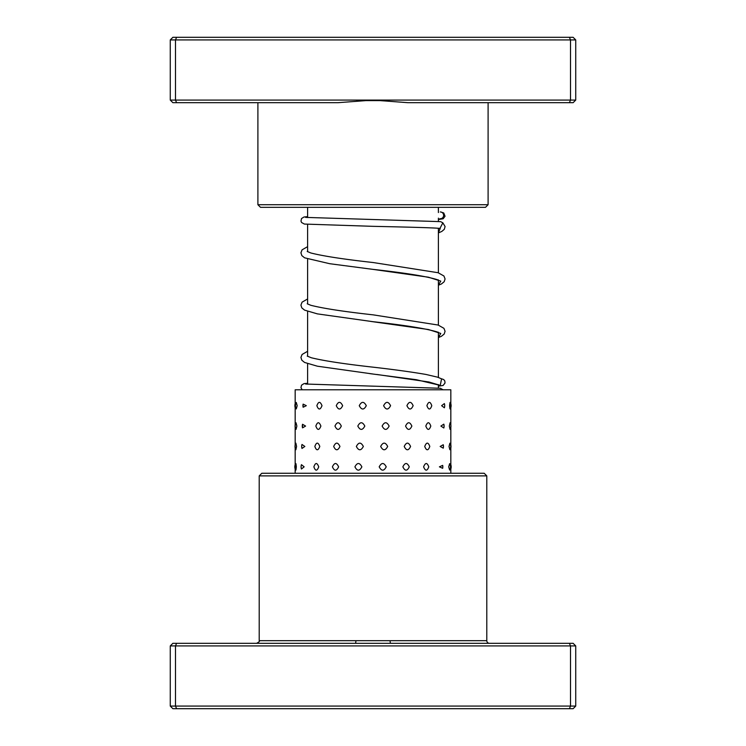 <?xml version="1.0" encoding="UTF-8"?>
<svg xmlns="http://www.w3.org/2000/svg" width="746" height="746" viewBox="0 0 746 746"><rect width="100%" height="100%" fill="white"/><g stroke="black" fill="none" stroke-linecap="round" stroke-linejoin="round"><path stroke-width="1.12" d="M438.396 388.097L438.396 384.591M438.396 377.485L438.396 332.194M438.396 325.135L438.396 279.871M438.396 272.812L438.396 228.285M438.396 221.459L438.396 218.149M438.396 212.554L438.396 207.332M307.604 384.199L307.604 363.712M307.604 356.346L307.604 311.399M307.604 304.023L307.604 259.076M307.604 251.7L307.604 224.387M307.604 217.58L307.604 207.332M488.098 204.721L485.487 207.332L260.513 207.332L257.902 204.721L488.098 204.721L488.098 102.696M257.902 204.721L257.902 102.696M408.099 102.696L373 100.085L570.503 100.085L569.422 102.696L408.099 102.696M170.265 100.085L373 100.085L337.901 102.696L172.886 102.696L170.265 100.085L170.265 39.92L575.735 39.92L573.115 37.3L569.422 37.3L570.503 39.92L570.503 100.085L575.735 100.085L575.735 39.92M170.265 39.92L172.886 37.3L176.578 37.3L175.496 39.92L175.496 100.085L176.578 102.696M575.735 100.085L573.115 102.696L569.422 102.696M176.578 37.3L569.422 37.3M486.793 475.883L259.207 475.883L261.827 473.262L484.173 473.262L486.793 475.883L486.793 640.683A2.62 2.62 0 0 0 489.413 643.304M259.207 475.883L259.207 640.683L486.793 640.683M575.735 645.915L170.265 645.915L172.886 643.304L573.115 643.304L575.735 645.915L575.735 706.08L573.115 708.7L172.886 708.7L170.265 706.08L575.735 706.08M170.265 645.915L170.265 706.08M176.578 643.304L175.496 645.915L175.496 706.08L176.578 708.7M569.422 643.304L570.503 645.915L570.503 706.08L569.422 708.7M355.991 640.683L355.6 643.304M390.4 643.304L390.009 640.683M297.188 405.684L296.274 402.439A6.798 6.798 0 0 0 296.274 408.929L297.188 405.684M296.871 426.069L296.059 422.796A6.798 6.798 0 0 0 296.059 429.351L296.871 426.069M296.572 446.453L295.864 443.143A6.798 6.798 0 0 0 295.864 449.763L296.572 446.453M296.311 466.837C295.929 462.417 295.63 462.417 295.425 466.837C295.63 471.258 295.929 471.258 296.311 466.837M306.326 405.684L303.128 404.127L303.128 407.241L306.326 405.684M305.58 426.069L302.54 424.278L302.54 427.859L305.58 426.069M304.853 446.453L301.981 444.467A6.798 6.798 0 0 0 301.981 448.439L304.853 446.453M304.144 466.837L301.44 464.683A6.798 6.798 0 0 0 301.44 469.001L304.144 466.837M322.002 405.684C320.22 401.264 318.514 401.264 316.863 405.684C318.514 410.104 320.23 410.104 322.002 405.684M320.892 426.069C319.148 421.649 317.46 421.649 315.847 426.069C317.47 430.489 319.148 430.489 320.892 426.069M319.801 446.453C318.085 442.033 316.435 442.033 314.849 446.453C316.444 450.873 318.085 450.873 319.801 446.453M318.728 466.837C317.041 462.417 315.427 462.417 313.88 466.837C315.427 471.258 317.05 471.258 318.728 466.837M342.656 405.684C340.484 401.264 338.358 401.264 336.269 405.684C338.367 410.104 340.493 410.104 342.656 405.684M341.304 426.069C339.15 421.649 337.033 421.649 334.963 426.069C337.043 430.489 339.15 430.489 341.304 426.069M339.952 446.453C337.817 442.033 335.728 442.033 333.676 446.453C335.737 450.873 337.826 450.873 339.952 446.453M338.619 466.837C336.502 462.417 334.432 462.417 332.408 466.837C334.441 471.258 336.511 471.258 338.619 466.837M366.295 405.684C363.936 401.264 361.596 401.264 359.264 405.684C361.596 410.104 363.936 410.104 366.295 405.684M364.813 426.069C362.472 421.649 360.131 421.649 357.81 426.069C360.131 430.489 362.472 430.489 364.813 426.069M363.349 446.453C360.999 442.033 358.667 442.033 356.355 446.453C358.677 450.873 361.008 450.873 363.349 446.453M361.875 466.837C359.535 462.417 357.213 462.417 354.919 466.837C357.222 471.258 359.544 471.258 361.875 466.837M390.578 405.684C388.265 401.264 385.943 401.264 383.612 405.684C385.952 410.104 388.274 410.104 390.578 405.684M389.132 426.069C386.81 421.649 384.479 421.649 382.139 426.069C384.488 430.489 386.82 430.489 389.132 426.069M387.678 446.453C385.356 442.033 383.015 442.033 380.665 446.453C383.015 450.873 385.356 450.873 387.678 446.453M386.223 466.837C383.892 462.417 381.542 462.417 379.192 466.837C381.542 471.258 383.892 471.258 386.223 466.837M413.144 405.684C411.111 401.264 409.032 401.264 406.915 405.684C409.041 410.104 411.111 410.104 413.144 405.684M411.867 426.069C409.806 421.649 407.708 421.649 405.572 426.069C407.717 430.489 409.815 430.489 411.867 426.069M410.58 446.453C408.5 442.033 406.374 442.033 404.22 446.453C406.384 450.873 408.5 450.873 410.58 446.453M409.274 466.837C407.167 462.417 405.031 462.417 402.859 466.837C405.041 471.258 407.176 471.258 409.274 466.837M431.785 405.684C430.218 401.264 428.586 401.264 426.899 405.684C428.596 410.104 430.218 410.104 431.785 405.684M430.806 426.069C429.202 421.649 427.542 421.649 425.817 426.069C427.551 430.489 429.211 430.489 430.806 426.069M429.799 446.453C428.167 442.033 426.479 442.033 424.726 446.453C426.479 450.873 428.176 450.873 429.799 446.453M428.773 466.837C427.113 462.417 425.388 462.417 423.607 466.837C425.397 471.258 427.113 471.258 428.773 466.837M444.374 403.586L441.613 405.684L444.374 407.782A6.798 6.798 0 0 0 444.374 403.586M444.075 426.069L443.823 424.148L440.895 426.069L443.823 427.99A6.798 6.798 0 0 0 443.823 424.148M443.255 448.169A6.798 6.798 0 0 0 443.469 446.453L443.255 444.737L440.159 446.453L443.255 448.169L443.46 446.453A6.798 6.798 0 0 0 443.255 444.737M442.816 466.837L442.667 465.383L439.403 466.837L442.667 468.301L442.816 466.837M450.537 405.684C450.314 401.264 449.997 401.264 449.605 405.684C449.997 410.104 450.314 410.104 450.537 405.684M450.071 422.768L449.325 426.069L450.071 429.37A6.798 6.798 0 0 0 450.071 422.768M449.866 443.189L449.027 446.453L449.866 449.726A6.798 6.798 0 0 0 449.866 443.189M449.642 463.611L448.691 466.837L449.642 470.073A6.798 6.798 0 0 0 449.642 463.611M301.71 446.453L301.981 448.439M450.826 403.717L450.826 389.794L295.174 389.794L295.174 444.952M376.889 374.483L428.922 381.989L440.243 385.384L441.585 378.837L437.473 377.15L425.929 374.445C411.904 372.021 394.345 369.596 373.27 367.191C344.465 363.983 323.801 360.84 311.278 357.744L307.231 356.094M305.618 217.394L440.625 221.646L442.844 222.812L439.954 228.416C434.2 227.754 408.547 227.11 372.86 226.327L304.377 224.061L301.561 222.494L300.983 221.105L301.533 218.541L303.93 217.03L307.604 216.61M440.308 218.755L439.786 218.718A3.404 3.329 -90 0 0 443.618 215.613A3.404 3.329 -90 0 0 440.289 211.948M440.308 388.265L443.087 389.794M357.026 100.626L388.974 100.626M369.774 373.625L416.259 379.686L440.243 385.384L438.396 386.176L443.105 385.449L445.026 383.015L444.812 380.954L443.721 379.574L441.306 378.716M440.243 228.435L438.396 232.715M438.769 280.431L437.333 279.685C426.712 276.365 405.19 272.924 372.758 269.343L428.409 277.195L440.783 281.111L438.396 285.037M370.715 321.414L428.418 329.518L440.783 333.434L438.396 337.36M259.207 640.683C259.99 641.14 259.114 642.017 256.587 643.304M295.174 403.717A6.798 6.798 0 0 0 295.174 407.652M295.174 424.922A6.798 6.798 0 0 0 295.174 427.225M295.696 463.508A6.798 6.798 0 0 0 295.696 470.176M303.128 404.127A6.798 6.798 0 0 0 303.128 407.241M302.54 424.278A6.798 6.798 0 0 0 302.54 427.859M442.667 468.301A6.798 6.798 0 0 0 442.667 465.383M450.248 409.013A6.798 6.798 0 0 0 450.248 402.364M450.826 447.964A6.798 6.798 0 0 0 450.826 444.952M450.826 469.001A6.798 6.798 0 0 0 450.826 464.674M295.174 473.262L295.174 466.837M295.174 464.674L295.174 446.453M450.826 473.262L450.826 426.069M450.826 424.922L450.826 405.684M439.553 385.318L440.308 385.402M440.56 388.274L305.618 384.031M438.396 285.233L441.418 283.974L444.178 281.727L445.073 278.967L443.926 275.992L438.107 272.719L373.242 262.545C343.925 259.291 323.111 256.102 310.821 252.969L307.221 251.458M438.396 337.556L441.418 336.287L444.187 334.049L445.073 331.289L443.926 328.315L438.107 325.032L373.28 314.868C343.943 311.614 323.121 308.424 310.812 305.282L307.231 303.781M438.779 332.753L437.342 332.007C426.721 328.688 405.209 325.247 372.795 321.666L317.395 313.88L304.592 310.131L301.813 307.884L300.927 305.123L302.074 302.158L307.604 298.969M440.793 211.995L443.758 212.964L445.036 216.247L443.171 218.764L438.396 219.548M307.604 246.656L302.074 249.835L300.927 252.81L301.813 255.57L304.582 257.818L329.769 263.72L372.758 269.343M307.604 351.291L302.074 354.471L300.927 357.446L301.822 360.206L304.582 362.453L317.404 366.202L372.786 373.988M442.835 222.802L445.082 226.532L444.318 229.302L441.828 231.419L438.396 232.92M307.604 383.248L303.93 383.658L301.533 385.178L300.964 387.678L302.177 389.794"/></g></svg>
